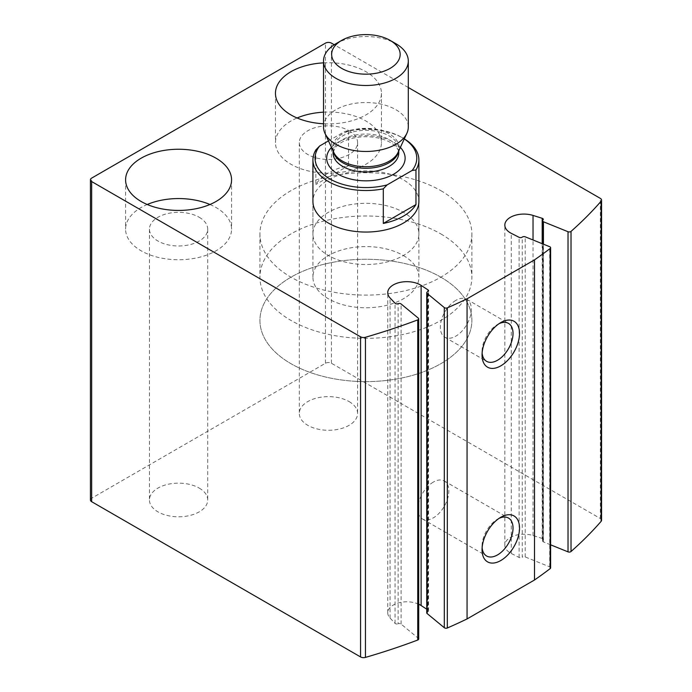 <?xml version="1.0" encoding="UTF-8"?>
<svg xmlns="http://www.w3.org/2000/svg" width="692" height="692" viewBox="0 0 692 692"><rect width="100%" height="100%" fill="white"/><g stroke="black" fill="none" stroke-linecap="round" stroke-linejoin="round"><path stroke-width="0.52" stroke-dasharray="3.46 2.59" d="M601.573 520.237A4.239 2.448 0 0 0 600.336 518.507L331.442 363.265A4.239 2.448 0 0 0 325.448 363.265L91.664 498.24A4.239 2.448 0 0 0 90.427 499.97M408.297 87.503L334.245 44.746M418.703 638.993A2.119 1.22 0 0 0 418.314 638.292L401.092 624.089A2.119 1.22 0 0 0 398.142 623.795L398.142 303.658M418.703 604.202A19.073 11.011 0 0 0 398.54 602.896A19.073 11.011 0 0 0 387.745 612.818A19.073 11.011 0 0 0 390.072 618.086L395.063 623.38A2.119 1.22 0 0 0 398.142 623.795M426.756 609.211L428.028 610.05L428.028 291.54M426.756 612.861A2.119 1.22 0 0 1 427.656 611.858A2.119 1.22 0 0 0 428.564 610.863A2.119 1.22 0 0 0 428.028 610.05M550.624 567.864A2.119 1.22 0 0 0 549.716 566.86L525.202 556.948A2.119 1.22 0 0 0 522.252 557.25L522.252 237.114M550.624 544.82L543.436 541.914A2.119 1.22 0 0 1 542.528 540.91A2.119 1.22 0 0 1 542.917 540.21A2.119 1.22 0 0 0 543.298 539.509A2.119 1.22 0 0 0 542.191 538.437L533.03 535.547A19.073 11.011 0 0 0 504.831 545.218A19.073 11.011 0 0 0 511.284 553.479L519.112 557.467A2.119 1.22 0 0 0 522.252 557.25M199.192 488.076A29.142 16.824 180 0 1 207.721 499.97A29.142 16.824 180 0 1 178.588 516.794A29.142 16.824 180 0 1 149.446 499.97A29.142 16.824 180 0 1 167.429 484.426A29.142 16.824 180 0 1 199.192 488.076M349.053 401.55A29.142 16.824 180 0 1 357.582 413.444A29.142 16.824 180 0 1 328.44 430.277A29.142 16.824 180 0 1 299.307 413.444A29.142 16.824 180 0 1 317.291 397.909A29.142 16.824 180 0 1 349.053 401.55M312.922 233.913L312.922 201.467A52.981 30.586 180 0 1 345.637 173.208A52.981 30.586 180 0 1 403.375 179.834A52.981 30.586 180 0 1 418.894 201.467L418.894 233.913A52.981 30.586 180 0 1 365.912 264.5A52.981 30.586 180 0 1 312.922 233.913A52.981 30.586 180 0 1 345.637 205.654A52.981 30.586 180 0 1 403.375 212.28A52.981 30.586 180 0 1 418.894 233.913M323.519 62.86A52.981 30.586 180 0 1 365.912 71.683A52.981 30.586 180 0 1 381.43 93.316A52.981 30.586 180 0 1 323.519 123.773M323.519 112.173A52.981 30.586 180 0 1 365.912 121.005A52.981 30.586 180 0 1 381.43 142.63A52.981 30.586 180 0 1 328.44 173.225A52.981 30.586 180 0 1 275.459 142.63A52.981 30.586 180 0 1 297.093 117.977M349.053 130.736A29.142 16.824 180 0 1 357.582 142.63A29.142 16.824 180 0 1 328.44 159.454A29.142 16.824 180 0 1 299.307 142.63A29.142 16.824 180 0 1 317.291 127.086A29.142 16.824 180 0 1 349.053 130.736M209.935 204.495A52.981 30.586 180 0 1 216.051 207.522A52.981 30.586 180 0 1 231.569 229.156A52.981 30.586 180 0 1 178.588 259.742A52.981 30.586 180 0 1 125.598 229.156A52.981 30.586 180 0 1 147.232 204.495M199.192 217.262A29.142 16.824 180 0 1 207.721 229.156A29.142 16.824 180 0 1 178.588 245.98A29.142 16.824 180 0 1 149.446 229.156A29.142 16.824 180 0 1 167.429 213.612A29.142 16.824 180 0 1 199.192 217.262M455.829 300.389A21.902 12.646 120 0 0 441.513 319.687A21.902 12.646 120 0 0 444.878 337.238A21.902 12.646 120 0 0 466.78 324.591A21.902 12.646 120 0 0 466.78 299.299A21.902 12.646 120 0 0 455.829 300.389M499.088 323.666A21.902 12.646 120 0 0 497.539 324.47L497.539 324.47A21.902 12.646 120 0 0 482.047 351.294A21.902 12.646 120 0 0 482.125 353.032M497.539 324.47L500.783 322.593L497.539 324.47M433.348 482.082A21.902 12.646 120 0 0 419.041 501.389A21.902 12.646 120 0 0 422.397 518.939A21.902 12.646 120 0 0 444.299 506.293A21.902 12.646 120 0 0 444.299 481.001A21.902 12.646 120 0 0 433.348 482.082M499.088 518.343A21.902 12.646 120 0 0 497.539 519.147L497.539 519.147A21.902 12.646 120 0 0 482.047 545.971A21.902 12.646 120 0 0 482.125 547.709M497.539 519.147L500.783 517.27L497.539 519.147M440.839 190.655A105.971 61.181 180 0 1 471.875 233.913A105.971 61.181 180 0 1 365.912 295.095A105.971 61.181 180 0 1 259.941 233.913A105.971 61.181 180 0 1 325.361 177.394A105.971 61.181 180 0 1 440.839 190.655M440.839 277.172A105.971 61.181 180 0 1 471.875 320.439A105.971 61.181 180 0 1 365.912 381.612A105.971 61.181 180 0 1 259.941 320.439A105.971 61.181 180 0 1 325.361 263.911A105.971 61.181 180 0 1 440.839 277.172A105.971 61.181 180 0 1 471.875 320.439A105.971 61.181 180 0 1 365.912 381.612A105.971 61.181 180 0 1 259.941 320.439A105.971 61.181 180 0 1 325.361 263.911A105.971 61.181 180 0 1 440.839 277.172M328.458 140.891L344.711 131.515A50.862 29.367 180 0 1 401.879 137.44A50.862 29.367 180 0 1 404.275 138.919M344.711 131.515L348.526 131.039A52.981 30.586 180 0 1 403.375 138.305L403.375 138.305A52.981 30.586 180 0 1 404.301 138.858M403.375 255.547A52.981 30.586 180 0 1 418.894 277.172A52.981 30.586 180 0 1 365.912 307.767A52.981 30.586 180 0 1 312.922 277.172A52.981 30.586 180 0 1 345.637 248.912A52.981 30.586 180 0 1 403.375 255.547M315.863 149.896L315.863 184.505A52.981 30.586 0 0 1 348.526 165.648L315.863 184.505M348.526 131.039L348.526 165.648M440.839 233.913A105.971 61.181 180 0 1 471.875 277.172A105.971 61.181 180 0 1 365.912 338.353A105.971 61.181 180 0 1 259.941 277.172A105.971 61.181 180 0 1 325.361 220.653A105.971 61.181 180 0 1 440.839 233.913M335.94 43.708A42.385 24.471 180 0 1 395.885 43.708M323.519 126.991A42.385 24.471 180 0 1 365.912 102.52A42.385 24.471 180 0 1 408.297 126.991M600.336 518.507L600.336 198.379M331.442 363.265L331.442 43.138M325.448 363.265L325.448 43.138M91.664 498.24L91.664 178.103M418.314 638.292L418.314 318.164M401.092 624.089L401.092 303.961M395.063 623.38L395.063 303.243M390.072 618.086L390.072 297.949M427.656 611.858L427.656 291.73M549.716 566.86L549.716 246.724M525.202 556.948L525.202 236.82M519.112 557.467L519.112 237.33M511.284 553.479L511.284 233.342M533.03 535.547L533.03 239.977M542.191 538.437L542.191 243.688M542.917 540.21L542.917 220.073M543.436 541.914L543.436 244.19M331.459 147.396A39.21 22.637 180 0 1 365.912 135.571A39.21 22.637 180 0 1 400.365 147.396M333.233 151.245A32.853 18.969 180 0 1 333.06 149.308L333.795 152.465A33.233 19.186 180 0 1 365.912 128.34A33.233 19.186 180 0 1 398.021 152.465L398.756 149.308A32.853 18.969 180 0 1 398.583 151.245M333.06 150.873L333.06 149.308A32.853 18.969 180 0 1 365.912 130.338A32.853 18.969 180 0 1 398.756 149.308L398.756 150.873M333.06 153.019A32.853 18.969 180 0 1 365.912 134.049A32.853 18.969 180 0 1 398.756 153.019C399.05 150.588 397.217 147.707 393.255 144.36C389.942 141.834 385.496 139.845 379.908 138.4C370.895 136.255 361.821 136.186 352.704 138.21C346.839 139.628 342.177 141.644 338.691 144.265L334.997 147.863L333.06 153.019M387.745 612.818L387.745 292.681M428.564 610.863L428.564 290.727M504.831 545.218L504.831 225.09M543.298 539.509L543.298 219.373M542.528 540.91L542.528 243.826M275.459 93.316L275.459 142.63M381.43 93.316L381.43 142.63M299.307 142.63L299.307 413.444M357.582 142.63L357.582 413.444M125.598 179.834L125.598 229.156M231.569 179.834L231.569 229.156M149.446 229.156L149.446 499.97M207.721 229.156L207.721 499.97M444.878 337.238L486.588 361.328M466.78 299.299L508.49 323.389M482.047 351.294L482.047 355.039M422.397 518.939L486.588 555.996M444.299 481.001L508.49 518.057M482.047 545.971L482.047 549.716M259.941 233.913L259.941 277.172M471.875 233.913L471.875 277.172M401.879 137.44L403.375 138.305M312.922 201.467L312.922 277.172M418.894 201.467L418.894 277.172"/><path stroke-width="1.04" d="M533.03 239.977L533.03 215.42L542.191 218.3A2.119 1.22 0 0 1 543.298 219.373A2.119 1.22 0 0 1 542.917 220.073A2.119 1.22 0 0 0 542.528 220.783A2.119 1.22 0 0 0 543.436 221.777L568.028 231.725A2.119 1.22 0 0 0 571.021 231.396A529.838 305.899 0 0 0 601.123 201.208A4.239 2.448 0 0 0 601.573 200.109A4.239 2.448 0 0 0 600.336 198.379L408.297 87.503M550.624 544.82L568.028 551.861A2.119 1.22 0 0 0 571.021 551.524A529.838 305.899 0 0 0 601.123 521.336A4.239 2.448 0 0 0 601.573 520.237L601.573 200.109M334.245 44.746L331.442 43.138A4.239 2.448 0 0 0 325.448 43.138L91.664 178.103A4.239 2.448 0 0 0 90.427 179.834A4.239 2.448 0 0 0 91.664 181.564L360.558 336.814A4.239 2.448 0 0 0 365.454 337.263A529.838 305.899 0 0 0 417.743 319.886A2.119 1.22 0 0 0 418.703 318.865A2.119 1.22 0 0 0 418.314 318.164L401.092 303.961A2.119 1.22 0 0 0 398.142 303.658A2.119 1.22 0 0 1 395.063 303.243L390.072 297.949A19.073 11.011 0 0 1 387.745 292.681A19.073 11.011 0 0 1 400.08 282.379A19.073 11.011 0 0 1 421.125 285.398L428.028 289.913A2.119 1.22 0 0 1 428.564 290.727A2.119 1.22 0 0 1 427.656 291.73A2.119 1.22 0 0 0 426.756 292.733A2.119 1.22 0 0 0 427.137 293.434L444.307 307.585A2.119 1.22 0 0 0 447.317 307.862A529.838 305.899 0 0 0 467.065 298.806L534.501 259.872A529.838 305.899 0 0 0 550.192 248.471A2.119 1.22 0 0 0 550.624 247.727A2.119 1.22 0 0 0 549.716 246.724L525.202 236.82A2.119 1.22 0 0 0 522.252 237.114A2.119 1.22 0 0 1 519.112 237.33L511.284 233.342A19.073 11.011 0 0 1 504.831 225.09A19.073 11.011 0 0 1 533.03 215.42M90.427 179.834L90.427 499.97A4.239 2.448 0 0 0 91.664 501.7L360.558 656.942A4.239 2.448 0 0 0 365.454 657.4A529.838 305.899 0 0 0 417.743 640.022A2.119 1.22 0 0 0 418.703 638.993L418.703 318.865M426.756 609.211L421.125 605.535A19.073 11.011 0 0 0 418.703 604.202M426.756 292.733L426.756 612.861A2.119 1.22 0 0 0 427.137 613.562L444.307 627.722A2.119 1.22 0 0 0 447.317 627.999A529.838 305.899 0 0 0 467.065 618.933L467.065 298.806M500.783 517.27L500.783 517.27A26.495 15.293 120 0 0 482.047 549.716A26.495 15.293 120 0 0 500.783 560.537A26.495 15.293 120 0 0 519.519 528.091A26.495 15.293 120 0 0 500.783 517.27L500.783 517.27M500.783 322.593L500.783 322.593A26.495 15.293 120 0 0 482.047 355.039A26.495 15.293 120 0 0 500.783 365.86A26.495 15.293 120 0 0 519.519 333.414A26.495 15.293 120 0 0 500.783 322.593L500.783 322.593M467.065 618.933L534.501 580L534.501 259.872M534.501 580A529.838 305.899 0 0 0 550.192 568.599A2.119 1.22 0 0 0 550.624 567.864L550.624 247.727M404.301 138.858A52.981 30.586 180 0 1 418.894 159.939L418.894 201.467A52.981 30.586 180 0 1 365.912 232.054A52.981 30.586 180 0 1 312.922 201.467L312.922 159.939A52.981 30.586 180 0 1 315.863 149.896L319.678 145.969L328.458 140.891M216.051 158.209A52.981 30.586 180 0 1 231.569 179.834A52.981 30.586 180 0 1 178.588 210.429A52.981 30.586 180 0 1 125.598 179.834A52.981 30.586 180 0 1 158.312 151.574A52.981 30.586 180 0 1 216.051 158.209M323.519 123.773A52.981 30.586 180 0 1 275.459 93.316A52.981 30.586 180 0 1 323.519 62.86M297.093 117.977A52.981 30.586 180 0 1 323.519 112.173M147.232 204.495A52.981 30.586 180 0 1 209.935 204.495M482.125 353.032A21.902 12.646 120 0 0 486.588 361.328A21.902 12.646 120 0 0 508.49 348.682A21.902 12.646 120 0 0 508.49 323.389A21.902 12.646 120 0 0 499.088 323.666M482.125 547.709A21.902 12.646 120 0 0 486.588 555.996A21.902 12.646 120 0 0 508.49 543.35A21.902 12.646 120 0 0 508.49 518.057A21.902 12.646 120 0 0 499.088 518.343M319.678 145.969A50.862 29.367 180 0 0 329.946 178.969A50.862 29.367 180 0 0 387.113 184.902L412.147 170.448A50.862 29.367 180 0 0 404.275 138.919M418.894 159.939A52.981 30.586 180 0 1 415.961 169.972L412.147 170.448M387.113 184.902L383.299 188.829A52.981 30.586 180 0 1 312.922 159.939M415.961 169.972L415.961 204.581A52.981 30.586 0 0 1 383.299 223.438L415.961 204.581M383.299 188.829L383.299 223.438M390.132 68.37A34.263 19.783 180 0 1 341.684 68.37A34.263 19.783 180 0 1 341.684 40.396A34.263 19.783 180 0 1 390.132 40.396A34.263 19.783 180 0 1 390.132 68.37M390.132 40.396L395.885 43.708A42.385 24.471 180 0 1 408.297 61.017A42.385 24.471 180 0 1 395.885 78.317A42.385 24.471 180 0 1 349.685 83.628A42.385 24.471 180 0 1 323.519 61.017A42.385 24.471 180 0 1 335.94 43.708L341.684 40.396M408.297 61.017L408.297 126.991A42.385 24.471 180 0 1 406.87 133.296A42.385 24.471 180 0 1 395.885 144.299A42.385 24.471 180 0 1 354.909 150.631A42.385 24.471 180 0 1 324.955 133.296A42.385 24.471 180 0 1 323.519 126.991L323.519 61.017M601.123 521.336L601.123 201.208M91.664 501.7L91.664 181.564M360.558 656.942L360.558 336.814M365.454 657.4L365.454 337.263M417.743 640.022L417.743 319.886M421.125 605.535L421.125 285.398M428.028 291.54L428.028 289.913M427.137 613.562L427.137 293.434M444.307 627.722L444.307 307.585M447.317 627.999L447.317 307.862M550.192 568.599L550.192 248.471M542.191 243.688L542.191 218.3M543.436 244.19L543.436 221.777M568.028 551.861L568.028 231.725M571.021 551.524L571.021 231.396M400.365 147.396A39.21 22.637 180 0 1 393.636 174.211A39.21 22.637 180 0 1 342.445 176.339A39.21 22.637 180 0 1 331.459 147.396M406.87 133.296L398.021 152.465A33.233 19.186 180 0 1 389.406 161.098A33.233 19.186 180 0 1 357.288 166.063A33.233 19.186 180 0 1 333.795 152.465L324.955 133.296M398.583 151.245A32.853 18.969 180 0 1 389.138 162.715A32.853 18.969 180 0 1 354.909 167.179A32.853 18.969 180 0 1 333.233 151.245M398.756 150.873L398.756 153.019A32.853 18.969 180 0 1 389.138 166.426A32.853 18.969 180 0 1 353.335 170.535A32.853 18.969 180 0 1 333.06 153.019L333.06 150.873M542.528 243.826L542.528 220.783"/></g></svg>
